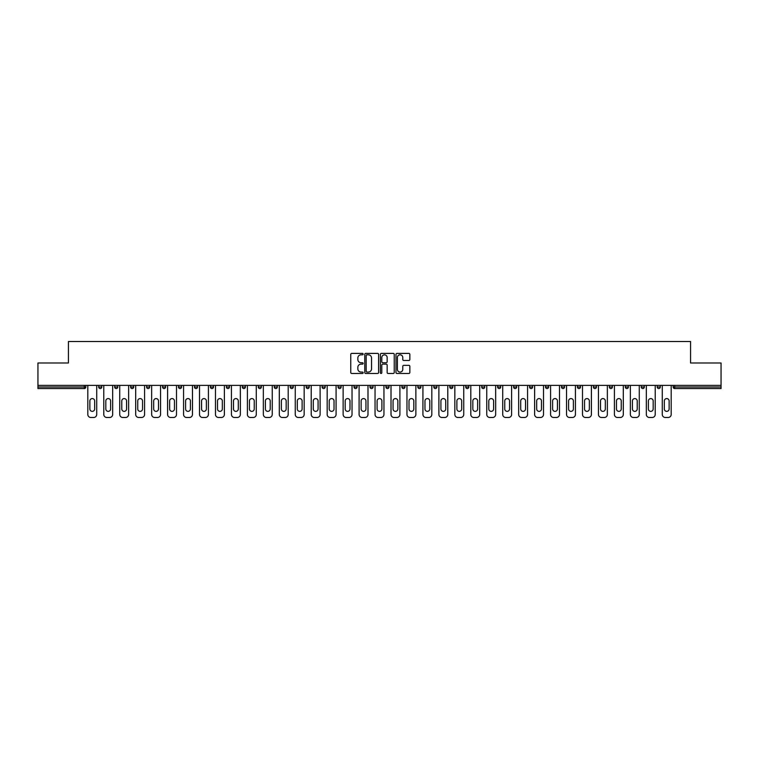 <?xml version="1.0" encoding="UTF-8"?>
<svg xmlns="http://www.w3.org/2000/svg" width="759" height="759" viewBox="0 0 759 759"><rect width="100%" height="100%" fill="white"/><g stroke="black" fill="none" stroke-linecap="round" stroke-linejoin="round"><path stroke-width="1.14" d="M363.134 354.102A0.702 0.702 0 0 0 362.432 353.4L351.759 353.4A1.006 1.006 0 0 0 350.762 354.406L350.762 372.479A1.006 1.006 0 0 0 351.759 373.485L362.432 373.485A0.702 0.702 0 0 0 363.134 372.773A0.702 0.702 0 0 0 362.432 372.071L361.047 372.071A3.216 3.216 0 0 1 357.84 368.865L357.84 367.356A3.216 3.216 0 0 1 361.047 364.14L362.432 364.14A0.702 0.702 0 0 0 363.134 363.438A0.702 0.702 0 0 0 362.432 362.736L361.047 362.736A3.216 3.216 0 0 1 357.84 359.529L357.84 358.02A3.216 3.216 0 0 1 361.047 354.804L362.432 354.804A0.702 0.702 0 0 0 363.134 354.102M408.845 360.478A1.006 1.006 0 0 0 409.851 359.472L409.851 354.406A1.006 1.006 0 0 0 408.845 353.4L396.995 353.4A1.006 1.006 0 0 0 395.989 354.406L395.989 372.479A1.006 1.006 0 0 0 396.995 373.485L408.845 373.485A1.006 1.006 0 0 0 409.851 372.479L409.851 366.35A1.006 1.006 0 0 0 408.845 365.345L403.769 365.345A1.006 1.006 0 0 0 402.773 366.35L402.773 369.386A2.685 2.685 0 0 1 400.088 372.071A2.685 2.685 0 0 1 397.393 369.386L397.393 357.489A2.685 2.685 0 0 1 400.088 354.804A2.685 2.685 0 0 1 402.773 357.489L402.773 359.472A1.006 1.006 0 0 0 403.769 360.478L408.845 360.478M37.95 385.382L37.95 362.982L68.433 362.982L68.433 341.503L690.567 341.503L690.567 362.982L721.05 362.982L721.05 385.382L37.95 385.382L37.95 387.014L84.287 387.014L84.287 385.382M378.618 354.406A1.006 1.006 0 0 0 377.621 353.4L365.772 353.4A1.006 1.006 0 0 0 364.766 354.406L364.766 372.479A1.006 1.006 0 0 0 365.772 373.485L377.621 373.485A1.006 1.006 0 0 0 378.618 372.479L378.618 354.406M381.379 353.4L393.228 353.4A1.006 1.006 0 0 1 394.234 354.406L394.234 372.479A1.006 1.006 0 0 1 393.228 373.485L388.162 373.485A1.006 1.006 0 0 1 387.156 372.479L387.156 365.145A1.006 1.006 0 0 0 386.151 364.14L382.792 364.14A1.006 1.006 0 0 0 381.786 365.145L381.786 372.773A0.702 0.702 0 0 1 381.084 373.485A0.702 0.702 0 0 1 380.382 372.773L380.382 354.406A1.006 1.006 0 0 1 381.379 353.4M84.287 388.551A1.537 1.537 0 0 0 85.824 387.014L84.287 387.014L84.287 388.551A1.537 1.537 0 0 0 85.824 387.014L85.824 385.382L85.824 387.014A1.537 1.537 0 0 1 84.287 388.551L37.95 388.551L37.95 387.014M721.05 385.382L721.05 388.551L674.713 388.551A1.537 1.537 0 0 1 673.176 387.014L673.176 385.382M101.782 385.382L101.782 387.014L98.708 387.014A1.537 1.537 0 0 0 100.245 388.551A1.537 1.537 0 0 1 98.708 387.014L98.708 385.382M114.666 385.382L114.666 387.014L114.666 385.382M117.74 385.382L117.74 387.014L117.74 385.382M133.698 385.382L133.698 387.014L130.624 387.014A1.537 1.537 0 0 0 132.161 388.551A1.537 1.537 0 0 1 130.624 387.014L130.624 385.382M146.582 385.382L146.582 387.014L146.582 385.382M149.656 385.382L149.656 387.014L149.656 385.382M162.54 385.382L162.54 387.014L162.54 385.382M165.614 385.382L165.614 387.014L165.614 385.382M181.562 385.382L181.562 387.014A1.537 1.537 0 0 1 180.035 388.551A1.537 1.537 0 0 1 178.498 387.014L178.498 385.382M195.993 388.551A1.537 1.537 0 0 0 197.52 387.014L197.52 385.382L197.52 387.014A1.537 1.537 0 0 1 195.993 388.551A1.537 1.537 0 0 1 194.456 387.014L194.456 385.382M211.951 388.551A1.537 1.537 0 0 0 213.478 387.014L213.478 385.382L213.478 387.014A1.537 1.537 0 0 1 211.951 388.551A1.537 1.537 0 0 1 210.414 387.014L210.414 385.382M229.436 385.382L229.436 387.014A1.537 1.537 0 0 1 227.909 388.551A1.537 1.537 0 0 1 226.372 387.014L226.372 385.382M242.33 385.382L242.33 387.014L242.33 385.382M245.394 385.382L245.394 387.014L245.394 385.382M261.352 385.382L261.352 387.014A1.537 1.537 0 0 1 259.815 388.551A1.537 1.537 0 0 1 258.288 387.014L258.288 385.382M274.246 385.382L274.246 387.014L274.246 385.382M277.31 385.382L277.31 387.014A1.537 1.537 0 0 1 275.773 388.551A1.537 1.537 0 0 1 274.246 387.014L277.31 387.014A1.537 1.537 0 0 1 275.773 388.551M293.268 385.382L293.268 387.014L290.204 387.014A1.537 1.537 0 0 0 291.731 388.551A1.537 1.537 0 0 1 290.204 387.014L290.204 385.382M307.689 388.551A1.537 1.537 0 0 0 309.226 387.014L309.226 385.382L309.226 387.014A1.537 1.537 0 0 1 307.689 388.551A1.537 1.537 0 0 1 306.162 387.014L306.162 385.382M325.184 385.382L325.184 387.014A1.537 1.537 0 0 1 323.647 388.551A1.537 1.537 0 0 1 322.11 387.014L322.11 385.382M338.068 385.382L338.068 387.014L338.068 385.382M341.142 385.382L341.142 387.014A1.537 1.537 0 0 1 339.605 388.551A1.537 1.537 0 0 1 338.068 387.014L341.142 387.014A1.537 1.537 0 0 1 339.605 388.551M357.1 385.382L357.1 387.014A1.537 1.537 0 0 1 355.563 388.551A1.537 1.537 0 0 1 354.026 387.014L354.026 385.382M369.984 387.014L373.058 387.014A1.537 1.537 0 0 1 371.521 388.551A1.537 1.537 0 0 0 373.058 387.014L373.058 385.382L373.058 387.014A1.537 1.537 0 0 1 371.521 388.551A1.537 1.537 0 0 1 369.984 387.014L369.984 385.382M389.016 385.382L389.016 387.014A1.537 1.537 0 0 1 387.479 388.551A1.537 1.537 0 0 1 385.942 387.014L385.942 385.382M401.9 385.382L401.9 387.014L401.9 385.382M404.974 385.382L404.974 387.014L404.974 385.382M417.858 385.382L417.858 387.014L417.858 385.382M420.932 385.382L420.932 387.014A1.537 1.537 0 0 1 419.395 388.551A1.537 1.537 0 0 1 417.858 387.014L420.932 387.014A1.537 1.537 0 0 1 419.395 388.551M433.816 385.382L433.816 387.014L433.816 385.382M436.89 385.382L436.89 387.014L436.89 385.382M449.774 385.382L449.774 387.014L449.774 385.382M452.838 385.382L452.838 387.014A1.537 1.537 0 0 1 451.311 388.551A1.537 1.537 0 0 1 449.774 387.014A1.537 1.537 0 0 0 451.311 388.551A1.537 1.537 0 0 0 452.838 387.014A1.537 1.537 0 0 1 451.311 388.551A1.537 1.537 0 0 1 449.774 387.014L452.838 387.014M468.796 385.382L468.796 387.014A1.537 1.537 0 0 1 467.269 388.551A1.537 1.537 0 0 1 465.732 387.014L465.732 385.382M484.754 385.382L484.754 387.014L481.69 387.014A1.537 1.537 0 0 0 483.227 388.551A1.537 1.537 0 0 1 481.69 387.014L481.69 385.382M500.712 385.382L500.712 387.014A1.537 1.537 0 0 1 499.185 388.551A1.537 1.537 0 0 1 497.648 387.014L497.648 385.382M513.606 385.382L513.606 387.014L513.606 385.382M516.67 385.382L516.67 387.014A1.537 1.537 0 0 1 515.133 388.551A1.537 1.537 0 0 1 513.606 387.014A1.537 1.537 0 0 0 515.133 388.551A1.537 1.537 0 0 1 513.606 387.014L516.67 387.014A1.537 1.537 0 0 1 515.133 388.551M532.628 385.382L532.628 387.014A1.537 1.537 0 0 1 531.091 388.551A1.537 1.537 0 0 1 529.564 387.014L529.564 385.382M548.586 385.382L548.586 387.014L545.522 387.014A1.537 1.537 0 0 0 547.049 388.551A1.537 1.537 0 0 1 545.522 387.014L545.522 385.382M564.544 385.382L564.544 387.014A1.537 1.537 0 0 1 563.007 388.551A1.537 1.537 0 0 1 561.48 387.014L561.48 385.382M580.502 385.382L580.502 387.014L577.438 387.014A1.537 1.537 0 0 0 578.965 388.551A1.537 1.537 0 0 1 577.438 387.014L577.438 385.382M596.46 385.382L596.46 387.014A1.537 1.537 0 0 1 594.923 388.551A1.537 1.537 0 0 1 593.386 387.014L593.386 385.382M612.418 385.382L612.418 387.014L609.344 387.014A1.537 1.537 0 0 0 610.881 388.551A1.537 1.537 0 0 1 609.344 387.014L609.344 385.382M628.376 385.382L628.376 387.014A1.537 1.537 0 0 1 626.839 388.551A1.537 1.537 0 0 1 625.302 387.014L625.302 385.382M644.334 385.382L644.334 387.014L641.26 387.014A1.537 1.537 0 0 0 642.797 388.551A1.537 1.537 0 0 1 641.26 387.014L641.26 385.382M660.292 385.382L660.292 387.014L657.218 387.014A1.537 1.537 0 0 0 658.755 388.551A1.537 1.537 0 0 1 657.218 387.014L657.218 385.382M101.782 387.014A1.537 1.537 0 0 1 100.245 388.551A1.537 1.537 0 0 0 101.782 387.014A1.537 1.537 0 0 1 100.245 388.551A1.537 1.537 0 0 1 98.708 387.014M116.203 388.551A1.537 1.537 0 0 1 114.666 387.014A1.537 1.537 0 0 0 116.203 388.551A1.537 1.537 0 0 0 117.74 387.014A1.537 1.537 0 0 1 116.203 388.551A1.537 1.537 0 0 1 114.666 387.014L117.74 387.014M133.698 387.014A1.537 1.537 0 0 1 132.161 388.551A1.537 1.537 0 0 0 133.698 387.014A1.537 1.537 0 0 1 132.161 388.551A1.537 1.537 0 0 1 130.624 387.014M148.119 388.551A1.537 1.537 0 0 1 146.582 387.014A1.537 1.537 0 0 0 148.119 388.551A1.537 1.537 0 0 0 149.656 387.014A1.537 1.537 0 0 1 148.119 388.551A1.537 1.537 0 0 1 146.582 387.014L149.656 387.014A1.537 1.537 0 0 1 148.119 388.551M164.077 388.551A1.537 1.537 0 0 1 162.54 387.014A1.537 1.537 0 0 0 164.077 388.551A1.537 1.537 0 0 0 165.614 387.014A1.537 1.537 0 0 1 164.077 388.551A1.537 1.537 0 0 1 162.54 387.014L165.614 387.014A1.537 1.537 0 0 1 164.077 388.551M243.867 388.551A1.537 1.537 0 0 1 242.33 387.014L245.394 387.014A1.537 1.537 0 0 1 243.867 388.551A1.537 1.537 0 0 0 245.394 387.014M291.731 388.551A1.537 1.537 0 0 0 293.268 387.014A1.537 1.537 0 0 1 291.731 388.551A1.537 1.537 0 0 1 290.204 387.014M403.437 388.551A1.537 1.537 0 0 1 401.9 387.014L404.974 387.014A1.537 1.537 0 0 1 403.437 388.551A1.537 1.537 0 0 0 404.974 387.014A1.537 1.537 0 0 1 403.437 388.551M435.353 388.551A1.537 1.537 0 0 1 433.816 387.014A1.537 1.537 0 0 0 435.353 388.551A1.537 1.537 0 0 0 436.89 387.014A1.537 1.537 0 0 1 435.353 388.551A1.537 1.537 0 0 1 433.816 387.014L436.89 387.014M483.227 388.551A1.537 1.537 0 0 0 484.754 387.014A1.537 1.537 0 0 1 483.227 388.551A1.537 1.537 0 0 1 481.69 387.014M547.049 388.551A1.537 1.537 0 0 0 548.586 387.014A1.537 1.537 0 0 1 547.049 388.551A1.537 1.537 0 0 1 545.522 387.014M580.502 387.014A1.537 1.537 0 0 1 578.965 388.551A1.537 1.537 0 0 0 580.502 387.014A1.537 1.537 0 0 1 578.965 388.551A1.537 1.537 0 0 1 577.438 387.014M610.881 388.551A1.537 1.537 0 0 0 612.418 387.014A1.537 1.537 0 0 1 610.881 388.551A1.537 1.537 0 0 1 609.344 387.014M626.839 388.551A1.537 1.537 0 0 0 628.376 387.014A1.537 1.537 0 0 1 626.839 388.551M642.797 388.551A1.537 1.537 0 0 0 644.334 387.014A1.537 1.537 0 0 1 642.797 388.551A1.537 1.537 0 0 1 641.26 387.014M658.755 388.551A1.537 1.537 0 0 0 660.292 387.014A1.537 1.537 0 0 1 658.755 388.551A1.537 1.537 0 0 1 657.218 387.014M674.713 385.382L674.713 388.551A1.537 1.537 0 0 1 673.176 387.014L721.05 387.014M366.872 354.804A0.702 0.702 0 0 0 366.17 355.506L366.17 371.369A0.702 0.702 0 0 0 366.872 372.071L368.333 372.071A3.216 3.216 0 0 0 371.54 368.865L371.54 358.02A3.216 3.216 0 0 0 368.333 354.804L366.872 354.804M387.156 357.546A2.685 2.685 0 0 0 384.471 354.851A2.685 2.685 0 0 0 381.786 357.546L381.786 361.73A1.006 1.006 0 0 0 382.792 362.736L386.151 362.736A1.006 1.006 0 0 0 387.156 361.73L387.156 357.546M96.716 385.382L96.716 414.433A3.064 3.064 0 0 1 93.651 417.497L90.89 417.497A3.064 3.064 0 0 1 87.816 414.433L87.816 385.382M89.866 400.98A2.4 2.4 0 0 1 92.266 398.579A2.4 2.4 0 0 1 94.666 400.98L94.666 408.959A2.4 2.4 0 0 1 92.266 411.359A2.4 2.4 0 0 1 89.866 408.959L89.866 400.98M112.674 385.382L112.674 414.433A3.064 3.064 0 0 1 109.609 417.497L106.839 417.497A3.064 3.064 0 0 1 103.774 414.433L103.774 385.382M105.824 400.98A2.4 2.4 0 0 1 108.224 398.579A2.4 2.4 0 0 1 110.624 400.98L110.624 408.959A2.4 2.4 0 0 1 108.224 411.359A2.4 2.4 0 0 1 105.824 408.959L105.824 400.98M128.632 385.382L128.632 414.433A3.064 3.064 0 0 1 125.567 417.497L122.797 417.497A3.064 3.064 0 0 1 119.732 414.433L119.732 385.382M121.782 400.98A2.4 2.4 0 0 1 124.182 398.579A2.4 2.4 0 0 1 126.582 400.98L126.582 408.959A2.4 2.4 0 0 1 124.182 411.359A2.4 2.4 0 0 1 121.782 408.959L121.782 400.98M144.59 385.382L144.59 414.433A3.064 3.064 0 0 1 141.516 417.497L138.755 417.497A3.064 3.064 0 0 1 135.69 414.433L135.69 385.382M137.74 400.98A2.4 2.4 0 0 1 140.14 398.579A2.4 2.4 0 0 1 142.54 400.98L142.54 408.959A2.4 2.4 0 0 1 140.14 411.359A2.4 2.4 0 0 1 137.74 408.959L137.74 400.98M160.547 385.382L160.547 414.433A3.064 3.064 0 0 1 157.474 417.497L154.713 417.497A3.064 3.064 0 0 1 151.648 414.433L151.648 385.382M153.688 400.98A2.4 2.4 0 0 1 156.098 398.579A2.4 2.4 0 0 1 158.498 400.98L158.498 408.959A2.4 2.4 0 0 1 156.098 411.359A2.4 2.4 0 0 1 153.688 408.959L153.688 400.98M176.505 385.382L176.505 414.433A3.064 3.064 0 0 1 173.431 417.497L170.671 417.497A3.064 3.064 0 0 1 167.606 414.433L167.606 385.382M169.646 400.98A2.4 2.4 0 0 1 172.056 398.579A2.4 2.4 0 0 1 174.456 400.98L174.456 408.959A2.4 2.4 0 0 1 172.056 411.359A2.4 2.4 0 0 1 169.646 408.959L169.646 400.98M192.463 385.382L192.463 414.433A3.064 3.064 0 0 1 189.389 417.497L186.629 417.497A3.064 3.064 0 0 1 183.564 414.433L183.564 385.382M185.604 400.98A2.4 2.4 0 0 1 188.014 398.579A2.4 2.4 0 0 1 190.414 400.98L190.414 408.959A2.4 2.4 0 0 1 188.014 411.359A2.4 2.4 0 0 1 185.604 408.959L185.604 400.98M208.421 385.382L208.421 414.433A3.064 3.064 0 0 1 205.347 417.497L202.587 417.497A3.064 3.064 0 0 1 199.522 414.433L199.522 385.382M201.562 400.98A2.4 2.4 0 0 1 203.972 398.579A2.4 2.4 0 0 1 206.372 400.98L206.372 408.959A2.4 2.4 0 0 1 203.972 411.359A2.4 2.4 0 0 1 201.562 408.959L201.562 400.98M224.379 385.382L224.379 414.433A3.064 3.064 0 0 1 221.305 417.497L218.545 417.497A3.064 3.064 0 0 1 215.48 414.433L215.48 385.382M217.52 400.98A2.4 2.4 0 0 1 219.93 398.579A2.4 2.4 0 0 1 222.33 400.98L222.33 408.959A2.4 2.4 0 0 1 219.93 411.359A2.4 2.4 0 0 1 217.52 408.959L217.52 400.98M240.337 385.382L240.337 414.433A3.064 3.064 0 0 1 237.263 417.497L234.503 417.497A3.064 3.064 0 0 1 231.438 414.433L231.438 385.382M233.478 400.98A2.4 2.4 0 0 1 235.888 398.579A2.4 2.4 0 0 1 238.288 400.98L238.288 408.959A2.4 2.4 0 0 1 235.888 411.359A2.4 2.4 0 0 1 233.478 408.959L233.478 400.98M256.286 385.382L256.286 414.433A3.064 3.064 0 0 1 253.221 417.497L250.461 417.497A3.064 3.064 0 0 1 247.387 414.433L247.387 385.382M249.436 400.98A2.4 2.4 0 0 1 251.836 398.579A2.4 2.4 0 0 1 254.246 400.98L254.246 408.959A2.4 2.4 0 0 1 251.836 411.359A2.4 2.4 0 0 1 249.436 408.959L249.436 400.98M272.244 385.382L272.244 414.433A3.064 3.064 0 0 1 269.179 417.497L266.418 417.497A3.064 3.064 0 0 1 263.345 414.433L263.345 385.382M265.394 400.98A2.4 2.4 0 0 1 267.794 398.579A2.4 2.4 0 0 1 270.204 400.98L270.204 408.959A2.4 2.4 0 0 1 267.794 411.359A2.4 2.4 0 0 1 265.394 408.959L265.394 400.98M288.202 385.382L288.202 414.433A3.064 3.064 0 0 1 285.137 417.497L282.376 417.497A3.064 3.064 0 0 1 279.303 414.433L279.303 385.382M281.352 400.98A2.4 2.4 0 0 1 283.752 398.579A2.4 2.4 0 0 1 286.162 400.98L286.162 408.959A2.4 2.4 0 0 1 283.752 411.359A2.4 2.4 0 0 1 281.352 408.959L281.352 400.98M304.16 385.382L304.16 414.433A3.064 3.064 0 0 1 301.095 417.497L298.334 417.497A3.064 3.064 0 0 1 295.26 414.433L295.26 385.382M297.31 400.98A2.4 2.4 0 0 1 299.71 398.579A2.4 2.4 0 0 1 302.12 400.98L302.12 408.959A2.4 2.4 0 0 1 299.71 411.359A2.4 2.4 0 0 1 297.31 408.959L297.31 400.98M320.118 385.382L320.118 414.433A3.064 3.064 0 0 1 317.053 417.497L314.292 417.497A3.064 3.064 0 0 1 311.218 414.433L311.218 385.382M313.268 400.98A2.4 2.4 0 0 1 315.668 398.579A2.4 2.4 0 0 1 318.078 400.98L318.078 408.959A2.4 2.4 0 0 1 315.668 411.359A2.4 2.4 0 0 1 313.268 408.959L313.268 400.98M336.076 385.382L336.076 414.433A3.064 3.064 0 0 1 333.011 417.497L330.25 417.497A3.064 3.064 0 0 1 327.176 414.433L327.176 385.382M329.226 400.98A2.4 2.4 0 0 1 331.626 398.579A2.4 2.4 0 0 1 334.036 400.98L334.036 408.959A2.4 2.4 0 0 1 331.626 411.359A2.4 2.4 0 0 1 329.226 408.959L329.226 400.98M352.034 385.382L352.034 414.433A3.064 3.064 0 0 1 348.969 417.497L346.208 417.497A3.064 3.064 0 0 1 343.134 414.433L343.134 385.382M345.184 400.98A2.4 2.4 0 0 1 347.584 398.579A2.4 2.4 0 0 1 349.984 400.98L349.984 408.959A2.4 2.4 0 0 1 347.584 411.359A2.4 2.4 0 0 1 345.184 408.959L345.184 400.98M367.992 385.382L367.992 414.433A3.064 3.064 0 0 1 364.927 417.497L362.166 417.497A3.064 3.064 0 0 1 359.092 414.433L359.092 385.382M361.142 400.98A2.4 2.4 0 0 1 363.542 398.579A2.4 2.4 0 0 1 365.942 400.98L365.942 408.959A2.4 2.4 0 0 1 363.542 411.359A2.4 2.4 0 0 1 361.142 408.959L361.142 400.98M383.95 385.382L383.95 414.433A3.064 3.064 0 0 1 380.885 417.497L378.115 417.497A3.064 3.064 0 0 1 375.05 414.433L375.05 385.382M377.1 400.98A2.4 2.4 0 0 1 379.5 398.579A2.4 2.4 0 0 1 381.9 400.98L381.9 408.959A2.4 2.4 0 0 1 379.5 411.359A2.4 2.4 0 0 1 377.1 408.959L377.1 400.98M399.908 385.382L399.908 414.433A3.064 3.064 0 0 1 396.834 417.497L394.073 417.497A3.064 3.064 0 0 1 391.008 414.433L391.008 385.382M393.058 400.98A2.4 2.4 0 0 1 395.458 398.579A2.4 2.4 0 0 1 397.858 400.98L397.858 408.959A2.4 2.4 0 0 1 395.458 411.359A2.4 2.4 0 0 1 393.058 408.959L393.058 400.98M415.866 385.382L415.866 414.433A3.064 3.064 0 0 1 412.792 417.497L410.031 417.497A3.064 3.064 0 0 1 406.966 414.433L406.966 385.382M409.016 400.98A2.4 2.4 0 0 1 411.416 398.579A2.4 2.4 0 0 1 413.816 400.98L413.816 408.959A2.4 2.4 0 0 1 411.416 411.359A2.4 2.4 0 0 1 409.016 408.959L409.016 400.98M431.824 385.382L431.824 414.433A3.064 3.064 0 0 1 428.75 417.497L425.989 417.497A3.064 3.064 0 0 1 422.924 414.433L422.924 385.382M424.964 400.98A2.4 2.4 0 0 1 427.374 398.579A2.4 2.4 0 0 1 429.774 400.98L429.774 408.959A2.4 2.4 0 0 1 427.374 411.359A2.4 2.4 0 0 1 424.964 408.959L424.964 400.98M447.782 385.382L447.782 414.433A3.064 3.064 0 0 1 444.708 417.497L441.947 417.497A3.064 3.064 0 0 1 438.882 414.433L438.882 385.382M440.922 400.98A2.4 2.4 0 0 1 443.332 398.579A2.4 2.4 0 0 1 445.732 400.98L445.732 408.959A2.4 2.4 0 0 1 443.332 411.359A2.4 2.4 0 0 1 440.922 408.959L440.922 400.98M463.74 385.382L463.74 414.433A3.064 3.064 0 0 1 460.666 417.497L457.905 417.497A3.064 3.064 0 0 1 454.84 414.433L454.84 385.382M456.88 400.98A2.4 2.4 0 0 1 459.29 398.579A2.4 2.4 0 0 1 461.69 400.98L461.69 408.959A2.4 2.4 0 0 1 459.29 411.359A2.4 2.4 0 0 1 456.88 408.959L456.88 400.98M479.697 385.382L479.697 414.433A3.064 3.064 0 0 1 476.624 417.497L473.863 417.497A3.064 3.064 0 0 1 470.798 414.433L470.798 385.382M472.838 400.98A2.4 2.4 0 0 1 475.248 398.579A2.4 2.4 0 0 1 477.648 400.98L477.648 408.959A2.4 2.4 0 0 1 475.248 411.359A2.4 2.4 0 0 1 472.838 408.959L472.838 400.98M495.655 385.382L495.655 414.433A3.064 3.064 0 0 1 492.582 417.497L489.821 417.497A3.064 3.064 0 0 1 486.756 414.433L486.756 385.382M488.796 400.98A2.4 2.4 0 0 1 491.206 398.579A2.4 2.4 0 0 1 493.606 400.98L493.606 408.959A2.4 2.4 0 0 1 491.206 411.359A2.4 2.4 0 0 1 488.796 408.959L488.796 400.98M511.613 385.382L511.613 414.433A3.064 3.064 0 0 1 508.539 417.497L505.779 417.497A3.064 3.064 0 0 1 502.714 414.433L502.714 385.382M504.754 400.98A2.4 2.4 0 0 1 507.164 398.579A2.4 2.4 0 0 1 509.564 400.98L509.564 408.959A2.4 2.4 0 0 1 507.164 411.359A2.4 2.4 0 0 1 504.754 408.959L504.754 400.98M527.562 385.382L527.562 414.433A3.064 3.064 0 0 1 524.497 417.497L521.737 417.497A3.064 3.064 0 0 1 518.663 414.433L518.663 385.382M520.712 400.98A2.4 2.4 0 0 1 523.112 398.579A2.4 2.4 0 0 1 525.522 400.98L525.522 408.959A2.4 2.4 0 0 1 523.112 411.359A2.4 2.4 0 0 1 520.712 408.959L520.712 400.98M543.52 385.382L543.52 414.433A3.064 3.064 0 0 1 540.455 417.497L537.695 417.497A3.064 3.064 0 0 1 534.621 414.433L534.621 385.382M536.67 400.98A2.4 2.4 0 0 1 539.07 398.579A2.4 2.4 0 0 1 541.48 400.98L541.48 408.959A2.4 2.4 0 0 1 539.07 411.359A2.4 2.4 0 0 1 536.67 408.959L536.67 400.98M559.478 385.382L559.478 414.433A3.064 3.064 0 0 1 556.413 417.497L553.653 417.497A3.064 3.064 0 0 1 550.579 414.433L550.579 385.382M552.628 400.98A2.4 2.4 0 0 1 555.028 398.579A2.4 2.4 0 0 1 557.438 400.98L557.438 408.959A2.4 2.4 0 0 1 555.028 411.359A2.4 2.4 0 0 1 552.628 408.959L552.628 400.98M575.436 385.382L575.436 414.433A3.064 3.064 0 0 1 572.371 417.497L569.611 417.497A3.064 3.064 0 0 1 566.537 414.433L566.537 385.382M568.586 400.98A2.4 2.4 0 0 1 570.986 398.579A2.4 2.4 0 0 1 573.396 400.98L573.396 408.959A2.4 2.4 0 0 1 570.986 411.359A2.4 2.4 0 0 1 568.586 408.959L568.586 400.98M591.394 385.382L591.394 414.433A3.064 3.064 0 0 1 588.329 417.497L585.569 417.497A3.064 3.064 0 0 1 582.495 414.433L582.495 385.382M584.544 400.98A2.4 2.4 0 0 1 586.944 398.579A2.4 2.4 0 0 1 589.354 400.98L589.354 408.959A2.4 2.4 0 0 1 586.944 411.359A2.4 2.4 0 0 1 584.544 408.959L584.544 400.98M607.352 385.382L607.352 414.433A3.064 3.064 0 0 1 604.287 417.497L601.526 417.497A3.064 3.064 0 0 1 598.453 414.433L598.453 385.382M600.502 400.98A2.4 2.4 0 0 1 602.902 398.579A2.4 2.4 0 0 1 605.312 400.98L605.312 408.959A2.4 2.4 0 0 1 602.902 411.359A2.4 2.4 0 0 1 600.502 408.959L600.502 400.98M623.31 385.382L623.31 414.433A3.064 3.064 0 0 1 620.245 417.497L617.484 417.497A3.064 3.064 0 0 1 614.41 414.433L614.41 385.382M616.46 400.98A2.4 2.4 0 0 1 618.86 398.579A2.4 2.4 0 0 1 621.26 400.98L621.26 408.959A2.4 2.4 0 0 1 618.86 411.359A2.4 2.4 0 0 1 616.46 408.959L616.46 400.98M639.268 385.382L639.268 414.433A3.064 3.064 0 0 1 636.203 417.497L633.433 417.497A3.064 3.064 0 0 1 630.368 414.433L630.368 385.382M632.418 400.98A2.4 2.4 0 0 1 634.818 398.579A2.4 2.4 0 0 1 637.218 400.98L637.218 408.959A2.4 2.4 0 0 1 634.818 411.359A2.4 2.4 0 0 1 632.418 408.959L632.418 400.98M655.226 385.382L655.226 414.433A3.064 3.064 0 0 1 652.161 417.497L649.391 417.497A3.064 3.064 0 0 1 646.326 414.433L646.326 385.382M648.376 400.98A2.4 2.4 0 0 1 650.776 398.579A2.4 2.4 0 0 1 653.176 400.98L653.176 408.959A2.4 2.4 0 0 1 650.776 411.359A2.4 2.4 0 0 1 648.376 408.959L648.376 400.98M671.184 385.382L671.184 414.433A3.064 3.064 0 0 1 668.11 417.497L665.349 417.497A3.064 3.064 0 0 1 662.284 414.433L662.284 385.382M664.334 400.98A2.4 2.4 0 0 1 666.734 398.579A2.4 2.4 0 0 1 669.134 400.98L669.134 408.959A2.4 2.4 0 0 1 666.734 411.359A2.4 2.4 0 0 1 664.334 408.959L664.334 400.98M180.035 388.551A1.537 1.537 0 0 0 181.562 387.014L178.498 387.014M197.52 387.014L194.456 387.014M213.478 387.014L210.414 387.014M227.909 388.551A1.537 1.537 0 0 0 229.436 387.014L226.372 387.014M259.815 388.551A1.537 1.537 0 0 0 261.352 387.014L258.288 387.014M309.226 387.014L306.162 387.014M323.647 388.551A1.537 1.537 0 0 0 325.184 387.014L322.11 387.014M355.563 388.551A1.537 1.537 0 0 0 357.1 387.014L354.026 387.014M387.479 388.551A1.537 1.537 0 0 0 389.016 387.014L385.942 387.014M467.269 388.551A1.537 1.537 0 0 0 468.796 387.014L465.732 387.014M499.185 388.551A1.537 1.537 0 0 0 500.712 387.014L497.648 387.014M531.091 388.551A1.537 1.537 0 0 0 532.628 387.014L529.564 387.014M563.007 388.551A1.537 1.537 0 0 0 564.544 387.014L561.48 387.014M594.923 388.551A1.537 1.537 0 0 0 596.46 387.014L593.386 387.014M628.376 387.014L625.302 387.014M674.713 388.551A1.537 1.537 0 0 1 673.176 387.014"/></g></svg>

